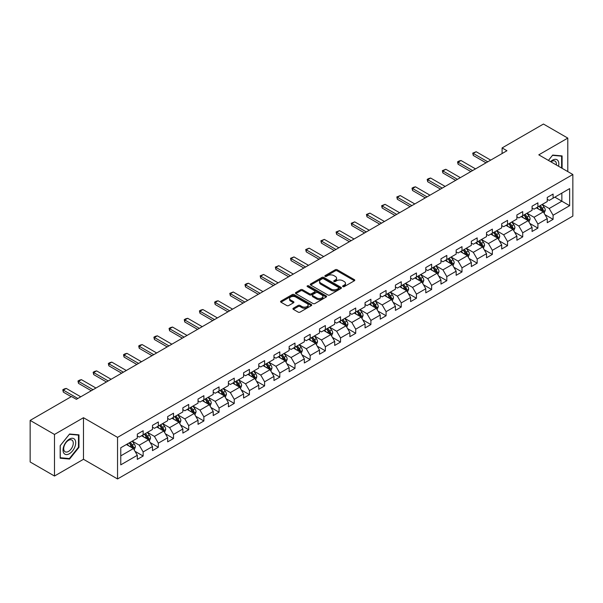 <?xml version="1.0" encoding="UTF-8"?>
<svg xmlns="http://www.w3.org/2000/svg" width="603" height="603" viewBox="0 0 603 603"><rect width="100%" height="100%" fill="white"/><g stroke="black" fill="none" stroke-linecap="round" stroke-linejoin="round"><path stroke-width="0.9" d="M342.888 286.629A0.942 0.543 0 0 0 344.23 286.629L354.383 280.764A1.349 0.776 0 0 0 354.775 280.214A1.349 0.776 0 0 0 354.383 279.664L337.183 269.737A1.349 0.776 0 0 0 335.276 269.737L325.123 275.594A0.942 0.543 0 0 0 324.844 275.978A0.942 0.543 0 0 0 325.123 276.37A0.942 0.543 0 0 0 326.457 276.37L327.776 275.609A4.327 2.495 0 0 1 333.889 275.609L335.321 276.438A4.327 2.495 0 0 1 336.587 278.202A4.327 2.495 0 0 1 335.321 279.965L334.009 280.727A0.942 0.543 0 0 0 333.73 281.111A0.942 0.543 0 0 0 334.009 281.495A0.942 0.543 0 0 0 335.343 281.495L336.655 280.734A4.327 2.495 0 0 1 342.775 280.734L344.207 281.563A4.327 2.495 0 0 1 345.474 283.327A4.327 2.495 0 0 1 344.207 285.098L342.888 285.852A0.942 0.543 0 0 0 342.617 286.237A0.942 0.543 0 0 0 342.888 286.629L342.888 285.852M293.337 308.231A1.349 0.776 0 0 0 292.937 308.781A1.349 0.776 0 0 0 293.337 309.339L298.161 312.12A1.349 0.776 0 0 0 300.068 312.12L311.344 305.615A1.349 0.776 0 0 0 311.736 305.058A1.349 0.776 0 0 0 311.344 304.507L294.143 294.581A1.349 0.776 0 0 0 292.236 294.581L280.96 301.093A1.349 0.776 0 0 0 280.568 301.643A1.349 0.776 0 0 0 280.96 302.193L286.787 305.555A1.349 0.776 0 0 0 288.701 305.555L293.525 302.774A1.349 0.776 0 0 0 293.917 302.224A1.349 0.776 0 0 0 293.525 301.666L290.638 300A3.61 2.088 0 0 1 289.576 298.523A3.61 2.088 0 0 1 291.807 296.601A3.61 2.088 0 0 1 295.749 297.053L307.07 303.588A3.61 2.088 0 0 1 308.125 305.058A3.61 2.088 0 0 1 305.894 306.987A3.61 2.088 0 0 1 301.952 306.535L300.068 305.45A1.349 0.776 0 0 0 298.161 305.45L293.337 308.231L293.337 309.339M83.485 417.706L54.481 434.446L30.15 420.404L30.15 461.981L54.481 476.031L83.485 459.29L117.547 478.955L117.547 437.371L83.485 417.706L83.485 459.29M567.792 171.584L567.792 138.095L538.788 154.843L572.85 174.508L117.547 437.371M567.792 138.095L543.454 124.045L502.095 147.931L502.095 153.546M30.15 420.404L71.516 396.518L76.377 399.329L506.957 150.735L502.095 147.931M327.866 294.965A1.349 0.776 0 0 0 329.781 294.965L341.049 288.46A1.349 0.776 0 0 0 341.449 287.91A1.349 0.776 0 0 0 341.049 287.36L323.856 277.425A1.349 0.776 0 0 0 321.949 277.425L310.673 283.938A1.349 0.776 0 0 0 310.274 284.488A1.349 0.776 0 0 0 310.673 285.038L327.866 294.965M307.756 286.832A0.942 0.543 0 0 1 308.713 286.96L326.178 297.045L314.924 303.543A1.349 0.776 0 0 1 313.01 303.543L295.817 293.616L295.817 292.515A1.349 0.776 0 0 0 295.425 293.066A1.349 0.776 0 0 0 295.817 293.616M295.817 292.515L300.641 289.726A1.349 0.776 0 0 1 302.555 289.726L309.527 293.751A1.349 0.776 0 0 0 311.434 293.751L314.638 291.905A1.349 0.776 0 0 0 315.03 291.355A1.349 0.776 0 0 0 314.638 290.804L307.379 286.613A0.942 0.543 0 0 1 307.1 286.229A0.942 0.543 0 0 1 307.681 285.724A0.942 0.543 0 0 1 308.713 285.837L326.2 295.93A1.349 0.776 0 0 1 326.592 296.488A1.349 0.776 0 0 1 326.2 297.038L326.2 295.93M117.547 478.955L572.85 216.093L572.85 174.508M135.019 451.338L143.145 456.026L143.145 451.926L152.491 446.529L152.491 450.629L158.333 447.26L158.333 443.16L167.672 437.763L167.672 441.863L173.513 438.494L173.513 434.394L182.86 428.997L182.86 433.105L188.694 429.728L188.694 425.628L198.04 420.231L198.04 424.339L203.882 420.962L203.882 416.861L213.221 411.465L213.221 415.573L219.062 412.196L219.062 408.095L228.409 402.698L228.409 406.806L234.243 403.43L234.243 399.329L243.589 393.932L243.589 398.04L249.431 394.664L249.431 390.563L258.77 385.166L258.77 389.274L264.611 385.897L264.611 381.797L273.958 376.4L273.958 380.508L279.8 377.131L279.8 373.031L289.139 367.634L289.139 371.742L294.98 368.365L294.98 364.265L304.319 358.875L304.319 362.976L310.161 359.599L310.161 355.499L319.507 350.109L319.507 354.21L325.349 350.833L325.349 346.733L334.688 341.343L334.688 345.444L340.529 342.074L340.529 337.966L349.876 332.577L349.876 336.678L355.71 333.308L355.71 329.2L365.056 323.811L365.056 327.911L370.898 324.542L370.898 320.434L380.237 315.045L380.237 319.145L386.078 315.776L386.078 311.668L395.425 306.279L395.425 310.379L401.259 307.01L401.259 302.902L410.605 297.513L410.605 301.613L416.447 298.244L416.447 294.136L425.786 288.747L425.786 292.847L431.627 289.478L431.627 285.37L440.974 279.98L440.974 284.081L446.808 280.712L446.808 276.604L456.154 271.214L456.154 275.315L461.996 271.945L461.996 267.838L471.335 262.448L471.335 266.549L477.177 263.179L477.177 259.079L486.523 253.682L486.523 257.783L492.357 254.413L492.357 250.313L501.704 244.916L501.704 249.016L507.545 245.647L507.545 241.547L516.884 236.15L516.884 240.25L522.726 236.881L522.726 232.781L532.072 227.384L532.072 231.484L537.906 228.115L537.906 224.014L547.253 218.618L547.253 222.718L553.094 219.349L553.094 215.248L569.639 205.691L569.639 188.611L561.853 193.103L561.853 201.198L569.639 205.691M143.145 456.026L137.311 459.396L137.311 455.295L120.766 464.853L120.766 447.765L137.311 438.215L137.311 434.115L143.145 430.738L143.145 434.846L152.491 429.449L152.491 425.349L158.333 421.972L158.333 426.08L167.672 420.683L167.672 416.583L173.513 413.206L173.513 417.314L182.86 411.917L182.86 407.816L188.694 404.44L188.694 408.548L198.04 403.151L198.04 399.05L203.882 395.674L203.882 399.781L213.221 394.385L213.221 390.284L219.062 386.915L219.062 391.015L228.409 385.619L228.409 381.518L234.243 378.149L234.243 382.249L243.589 376.852L243.589 372.752L249.431 369.383L249.431 373.483L258.77 368.086L258.77 363.986L264.611 360.617L264.611 364.717L273.958 359.32L273.958 355.22L279.8 351.851L279.8 355.951L289.139 350.554L289.139 346.454L294.98 343.084L294.98 347.185L304.319 341.788L304.319 337.688L310.161 334.318L310.161 338.419L319.507 333.022L319.507 328.921L325.349 325.552L325.349 329.653L334.688 324.256L334.688 320.155L340.529 316.786L340.529 320.886L349.876 315.49L349.876 311.389L355.71 308.02L355.71 312.12L365.056 306.723L365.056 302.623L370.898 299.254L370.898 303.354L380.237 297.957L380.237 293.857L386.078 290.488L386.078 294.588L395.425 289.191L395.425 285.091L401.259 281.722L401.259 285.822L410.605 280.425L410.605 276.325L416.447 272.955L416.447 277.056L425.786 271.659L425.786 267.559L431.627 264.189L431.627 268.29L440.974 262.893L440.974 258.793L446.808 255.423L446.808 259.524L456.154 254.127L456.154 250.026L461.996 246.657L461.996 250.758L471.335 245.361L471.335 241.26L477.177 237.891L477.177 241.991L486.523 236.602L486.523 232.494L492.357 229.125L492.357 233.225L501.704 227.836L501.704 223.728L507.545 220.359L507.545 224.459L516.884 219.07L516.884 214.962L522.726 211.593L522.726 215.693L532.072 210.304L532.072 206.196L537.906 202.827L537.906 206.927L547.253 201.538L547.253 197.43L553.094 194.06L553.094 198.161L569.639 188.611M141.592 435.743L148.594 439.791L139.255 445.18L132.245 441.14M137.311 435.969L139.255 437.092L143.145 434.846M139.255 445.18L143.145 451.926M148.594 439.791L152.491 446.529M156.772 426.977L163.782 431.024L154.436 436.414L147.434 432.374M152.491 427.203L154.436 428.326L158.333 426.08M154.436 436.414L158.333 443.16M163.782 431.024L167.672 437.763M171.953 418.211L178.963 422.258L169.624 427.648L162.614 423.608M167.672 418.437L169.624 419.56L173.513 417.314M169.624 427.648L173.513 434.394M178.963 422.258L182.86 428.997M187.141 409.445L194.151 413.492L184.804 418.881L177.795 414.841M182.86 409.671L184.804 410.794L188.694 408.548M184.804 418.881L188.694 425.628M194.151 413.492L198.04 420.231M202.322 400.678L209.331 404.726L199.985 410.115L192.983 406.075M198.04 400.905L199.985 402.028L203.882 399.781M199.985 410.115L203.882 416.861M209.331 404.726L213.221 411.465M217.51 391.912L224.512 395.96L215.173 401.349L208.163 397.309M213.221 392.138L215.173 393.262L219.062 391.015M215.173 401.349L219.062 408.095M224.512 395.96L228.409 402.698M232.69 383.146L239.7 387.194L230.354 392.583L223.344 388.543M228.409 383.372L230.354 384.495L234.243 382.249M230.354 392.583L234.243 399.329M239.7 387.194L243.589 393.932M247.871 374.38L254.881 378.428L245.534 383.825L238.532 379.777M243.589 374.606L245.534 375.729L249.431 373.483M245.534 383.825L249.431 390.563M254.881 378.428L258.77 385.166M263.059 365.614L270.061 369.662L260.722 375.058L253.712 371.011M258.77 365.84L260.722 366.963L264.611 364.717M260.722 375.058L264.611 381.797M270.061 369.662L273.958 376.4M278.239 356.848L285.249 360.896L275.903 366.292L268.893 362.245M273.958 357.074L275.903 358.197L279.8 355.951M275.903 366.292L279.8 373.031M285.249 360.896L289.139 367.634M293.42 348.082L300.43 352.129L291.083 357.526L284.081 353.479M289.139 348.308L291.083 349.431L294.98 347.185M291.083 357.526L294.98 364.265M300.43 352.129L304.319 358.875M308.608 339.316L315.61 343.363L306.271 348.76L299.261 344.712M304.319 339.542L306.271 340.665L310.161 338.419M306.271 348.76L310.161 355.499M315.61 343.363L319.507 350.109M323.788 330.55L330.798 334.597L321.452 339.994L314.442 335.946M319.507 330.776L321.452 331.899L325.349 329.653M321.452 339.994L325.349 346.733M330.798 334.597L334.688 341.343M338.969 321.783L345.979 325.831L336.632 331.228L329.63 327.18M334.688 322.01L336.632 323.133L340.529 320.886M336.632 331.228L340.529 337.966M345.979 325.831L349.876 332.577M354.157 313.017L361.159 317.065L351.82 322.462L344.81 318.414M349.876 313.243L351.82 314.367L355.71 312.12M351.82 322.462L355.71 329.2M361.159 317.065L365.056 323.811M369.338 304.251L376.347 308.299L367.001 313.696L359.991 309.648M365.056 304.477L367.001 305.6L370.898 303.354M367.001 313.696L370.898 320.434M376.347 308.299L380.237 315.045M384.518 295.485L391.528 299.533L382.181 304.93L375.179 300.882M380.237 295.711L382.181 296.834L386.078 294.588M382.181 304.93L386.078 311.668M391.528 299.533L395.425 306.279M399.706 286.719L406.708 290.767L397.369 296.163L390.36 292.116M395.425 286.945L397.369 288.068L401.259 285.822M397.369 296.163L401.259 302.902M406.708 290.767L410.605 297.513M414.887 277.953L421.896 282L412.55 287.397L405.54 283.35M410.605 278.179L412.55 279.302L416.447 277.056M412.55 287.397L416.447 294.136M421.896 282L425.786 288.747M430.067 269.187L437.077 273.234L427.731 278.631L420.728 274.584M425.786 269.413L427.731 270.536L431.627 268.29M427.731 278.631L431.627 285.37M437.077 273.234L440.974 279.98M445.255 260.421L452.258 264.468L442.919 269.865L435.909 265.817M440.974 260.647L442.919 261.77L446.808 259.524M442.919 269.865L446.808 276.604M452.258 264.468L456.154 271.214M460.436 251.655L467.446 255.702L458.099 261.099L451.089 257.051M456.154 251.881L458.099 253.004L461.996 250.758M458.099 261.099L461.996 267.838M467.446 255.702L471.335 262.448M475.616 242.888L482.626 246.936L473.287 252.333L466.277 248.285M471.335 243.115L473.287 244.238L477.177 241.991M473.287 252.333L477.177 259.079M482.626 246.936L486.523 253.682M490.804 234.13L497.807 238.17L488.468 243.567L481.458 239.519M486.523 234.348L488.468 235.471L492.357 233.225M488.468 243.567L492.357 250.313M497.807 238.17L501.704 244.916M505.985 225.364L512.995 229.404L503.648 234.801L496.646 230.753M501.704 225.582L503.648 226.705L507.545 224.459M503.648 234.801L507.545 241.547M512.995 229.404L516.884 236.15M521.165 216.598L528.175 220.638L518.836 226.035L511.826 221.987M516.884 216.816L518.836 217.939L522.726 215.693M518.836 226.035L522.726 232.781M528.175 220.638L532.072 227.384M536.353 207.831L543.363 211.872L534.017 217.268L527.007 213.221M532.072 208.05L534.017 209.181L537.906 206.927M534.017 217.268L537.906 224.014M543.363 211.872L547.253 218.618M554.843 197.151L561.853 201.198L549.197 208.502L542.195 204.455M547.253 199.284L549.197 200.415L553.094 198.161M549.197 208.502L553.094 215.248M54.481 434.446L54.481 476.031M120.766 455.86L133.414 448.557L126.404 444.509M133.414 448.557L137.311 455.295M544.969 214.653L553.094 219.349M529.781 223.419L537.906 228.115M514.6 232.185L522.726 236.881M499.42 240.951L507.545 245.647M484.232 249.717L492.357 254.413M469.051 258.483L477.177 263.179M453.871 267.25L461.996 271.945M438.683 276.016L446.808 280.712M423.502 284.782L431.627 289.478M408.314 293.548L416.447 298.244M393.133 302.314L401.259 307.01M377.953 311.08L386.078 315.776M362.765 319.846L370.898 324.542M347.584 328.612L355.71 333.308M332.404 337.379L340.529 342.074M317.216 346.145L325.349 350.833M302.035 354.911L310.161 359.599M286.855 363.677L294.98 368.365M271.667 372.443L279.8 377.131M256.486 381.209L264.611 385.897M241.306 389.975L249.431 394.664M226.117 398.741L234.243 403.43M210.937 407.507L219.062 412.196M195.756 416.274L203.882 420.962M180.568 425.04L188.694 429.728M165.388 433.806L173.513 438.494M150.207 442.572L158.333 447.26M562.094 168.297L562.094 155.913L552.702 155.069L548.421 160.398L552.506 155.348L561.612 156.162L561.612 168.018M60.179 458.212L69.571 459.056L78.963 447.373L78.963 434.846L69.571 434.009L60.179 445.692L60.179 458.212M78.473 447.087L78.963 447.373M68.576 458.484L69.571 459.056M343.273 286.757L344.207 286.221A4.327 2.495 0 0 0 345.474 284.45L345.474 283.327M336.587 278.202L336.587 279.325A4.327 2.495 0 0 1 335.321 281.088L334.386 281.631M354.383 279.664L354.383 280.764L337.183 270.86A1.349 0.776 0 0 0 335.276 270.86L325.499 276.498M341.049 287.36L341.049 288.46L323.856 278.548A1.349 0.776 0 0 0 321.949 278.548L310.688 285.053M338.667 288.294A0.942 0.543 0 0 0 338.939 287.91A0.942 0.543 0 0 0 338.667 287.518L323.57 278.805A0.942 0.543 0 0 0 322.236 278.805L320.849 279.604A4.327 2.495 0 0 0 319.582 281.375A4.327 2.495 0 0 0 320.849 283.139L331.168 289.093A4.327 2.495 0 0 0 337.281 289.093L338.667 288.294L338.667 289.417A0.942 0.543 0 0 0 338.939 289.033L338.939 287.91M319.582 281.375L319.582 282.498A4.327 2.495 0 0 0 320.849 284.262L320.849 283.139M338.667 289.417L337.281 290.216A4.327 2.495 0 0 1 331.168 290.216L320.849 284.262M295.832 293.623L300.641 290.85L300.641 289.726M315.03 291.355L315.03 292.478A1.349 0.776 0 0 1 314.638 293.028L311.434 294.875A1.349 0.776 0 0 1 309.527 294.875L302.555 290.85A1.349 0.776 0 0 0 300.641 290.85M316.763 297.935A3.61 2.088 0 0 0 320.698 298.387A3.61 2.088 0 0 0 322.929 296.457A3.61 2.088 0 0 0 321.874 294.98L317.887 292.681A1.349 0.776 0 0 0 315.972 292.681L312.776 294.528A1.349 0.776 0 0 0 312.377 295.078A1.349 0.776 0 0 0 312.776 295.628L316.763 297.935L316.763 299.058A3.61 2.088 0 0 0 320.698 299.51A3.61 2.088 0 0 0 322.929 297.581L322.929 296.457M312.377 295.078L312.377 296.201A1.349 0.776 0 0 0 312.776 296.751L312.776 295.628M316.763 299.058L312.776 296.751M308.125 305.058L308.125 306.188A3.61 2.088 0 0 1 305.894 308.11A3.61 2.088 0 0 1 301.952 307.658L300.068 306.573A1.349 0.776 0 0 0 298.161 306.573L293.352 309.347M289.576 298.523L289.576 299.646A3.61 2.088 0 0 0 290.638 301.123L290.638 300M293.525 301.666L293.525 302.774L290.638 301.123M311.344 304.507L311.344 305.615L294.143 295.704A1.349 0.776 0 0 0 292.236 295.704L280.983 302.201M544.132 213.206L545.285 210.289A3.648 2.103 -120 0 0 544.125 207.183L542.112 204.5M538.615 209.135L537.25 207.311M542.798 211.547L543.318 210.447A3.648 2.103 -120 0 0 542.27 208.254L540.265 205.57M539.353 206.098L541.577 209.075A1.862 1.07 60 0 1 541.916 209.633L543.318 210.447M539.097 206.241L541.102 208.924A3.648 2.103 60 0 1 542.15 211.118M487.782 161.808L473.265 153.426L473.265 155.446L472.729 153.117L476.182 151.737L490.706 160.119M486.033 162.818L473.265 155.446M476.182 151.737L473.265 153.426L472.729 153.117M561.009 155.815L561.612 156.162M558.529 166.24A8.947 5.163 120 0 0 556.984 159.735A8.947 5.163 120 0 0 550.577 161.642M556.365 164.988A6.776 3.912 120 0 0 555.009 161.107A6.776 3.912 120 0 0 550.961 161.868M69.375 453.72A8.947 5.163 120 0 0 75.699 442.768A8.947 5.163 120 0 0 69.375 439.112A8.947 5.163 120 0 0 63.044 450.072A8.947 5.163 120 0 0 69.375 453.72M68.486 451.436A6.776 3.912 120 0 0 72.91 445.466A6.776 3.912 120 0 0 71.87 440.039A6.776 3.912 120 0 0 68.486 440.378A6.776 3.912 120 0 0 64.061 446.348A6.776 3.912 120 0 0 65.101 451.775A6.776 3.912 120 0 0 68.486 451.436M60.27 445.602L69.375 434.288L78.473 435.095L78.473 447.23L69.375 458.551L60.27 457.737L60.255 445.594M77.87 434.748L78.473 435.095M528.944 221.972L530.105 219.055A3.648 2.103 -120 0 0 528.937 215.949L526.932 213.266M523.427 217.902L522.062 216.078M527.61 220.314L528.138 219.213A3.648 2.103 -120 0 0 527.09 217.02L525.085 214.336M524.165 214.864L526.396 217.841A1.862 1.07 60 0 1 526.736 218.399L528.138 219.213M523.917 215.007L525.922 217.691A3.648 2.103 60 0 1 526.969 219.884M513.764 230.738L514.917 227.821A3.648 2.103 -120 0 0 513.756 224.715L511.743 222.032M508.246 226.668L506.882 224.844M512.429 229.08L512.949 227.979A3.648 2.103 -120 0 0 511.909 225.786L509.897 223.102M508.985 223.63L511.216 226.607A1.862 1.07 60 0 1 511.548 227.165L512.949 227.979M508.728 223.773L510.741 226.457A3.648 2.103 60 0 1 511.781 228.65M472.601 170.574L458.084 162.192L458.084 164.212L457.549 161.883L459.004 161.039L461.001 160.504L475.526 168.885M470.853 171.584L458.084 164.212M461.001 160.504L458.084 162.192L457.549 161.883M457.421 179.34L442.896 170.958L442.896 172.978L442.361 170.649L445.821 169.27L460.338 177.651M455.664 180.35L442.896 172.978M445.821 169.27L442.896 170.958L442.361 170.649M498.575 239.504L499.736 236.587A3.648 2.103 -120 0 0 498.575 233.482L496.563 230.798M493.066 235.434L491.701 233.61M497.249 237.846L497.769 236.745A3.648 2.103 -120 0 0 496.721 234.552L494.716 231.869M493.804 232.396L496.028 235.374A1.862 1.07 60 0 1 496.367 235.931L497.769 236.745M493.548 232.539L495.553 235.223A3.648 2.103 60 0 1 496.601 237.416M483.395 248.27L484.556 245.353A3.648 2.103 -120 0 0 483.387 242.248L481.382 239.564M477.877 244.2L476.513 242.376M482.061 246.612L482.581 245.511A3.648 2.103 -120 0 0 481.541 243.318L479.528 240.635M478.616 241.162L480.847 244.132A1.862 1.07 60 0 1 481.186 244.697L482.581 245.511M478.367 241.306L480.372 243.989A3.648 2.103 60 0 1 481.42 246.182M468.214 257.036L469.368 254.119A3.648 2.103 -120 0 0 468.207 251.014L466.194 248.33M462.697 252.966L461.333 251.142M466.88 255.378L467.4 254.278A3.648 2.103 -120 0 0 466.36 252.084L464.348 249.401M463.436 249.928L465.667 252.898A1.862 1.07 60 0 1 465.998 253.464L467.4 254.278M463.179 250.072L465.192 252.755A3.648 2.103 60 0 1 466.232 254.948M442.233 188.106L427.715 179.724L427.715 181.744L427.18 179.415L428.643 178.571L430.632 178.036L445.157 186.417M440.484 189.116L427.715 181.744M430.632 178.036L427.715 179.724L427.18 179.415M427.052 196.872L412.535 188.49L412.535 190.51L412 188.181L413.454 187.337L415.452 186.802L429.969 195.184M425.303 197.882L412.535 190.51M415.452 186.802L412.535 188.49L412 188.181M411.872 205.638L397.347 197.256L397.347 199.276L396.812 196.947L400.271 195.568L414.789 203.95M410.115 206.648L397.347 199.276M400.271 195.568L397.347 197.256L396.812 196.947M453.026 265.802L454.187 262.885A3.648 2.103 -120 0 0 453.026 259.78L451.014 257.097M447.516 261.732L446.145 259.908M451.7 264.144L452.22 263.044A3.648 2.103 -120 0 0 451.172 260.85L449.167 258.167M448.255 258.695L450.479 261.664A1.862 1.07 60 0 1 450.818 262.23L452.22 263.044M447.999 258.838L450.004 261.521A3.648 2.103 60 0 1 451.052 263.715M396.684 214.404L382.166 206.022L382.166 208.043L381.631 205.713L385.083 204.334L399.608 212.716M394.935 215.414L382.166 208.043M385.083 204.334L382.166 206.022L381.631 205.713M437.846 274.569L439.007 271.651A3.648 2.103 -120 0 0 437.838 268.546L435.833 265.863M432.328 270.491L430.964 268.674M436.512 272.91L437.032 271.81A3.648 2.103 -120 0 0 435.992 269.609L433.979 266.933M433.067 267.461L435.298 270.43A1.862 1.07 60 0 1 435.637 270.996L437.032 271.81M432.811 267.604L434.823 270.287A3.648 2.103 60 0 1 435.871 272.481M381.503 223.17L366.986 214.781L366.986 216.809L366.443 214.472L369.903 213.1L384.42 221.482M379.754 224.18L366.986 216.809M369.903 213.1L366.986 214.781L366.443 214.472M422.665 283.335L423.819 280.418A3.648 2.103 -120 0 0 422.658 277.312L420.645 274.629M417.148 279.257L415.784 277.44M421.331 281.676L421.851 280.576A3.648 2.103 -120 0 0 420.811 278.375L418.799 275.699M417.887 276.227L420.118 279.197A1.862 1.07 60 0 1 420.449 279.762L421.851 280.576M417.63 276.37L419.643 279.053A3.648 2.103 60 0 1 420.683 281.247M366.322 231.936L351.798 223.547L351.798 225.575L351.263 223.238L354.722 221.866L369.24 230.248M364.566 232.946L351.798 225.575M354.722 221.866L351.798 223.547L351.263 223.238M407.477 292.101L408.638 289.184A3.648 2.103 -120 0 0 407.477 286.078L405.465 283.395M401.96 288.023L400.596 286.206M406.143 290.442L406.671 289.334A3.648 2.103 -120 0 0 405.623 287.141L403.618 284.465M402.706 284.993L404.93 287.963A1.862 1.07 60 0 1 405.269 288.528L406.671 289.334M402.45 285.136L404.455 287.819A3.648 2.103 60 0 1 405.502 290.013M351.134 240.703L336.617 232.313L336.617 234.341L336.082 232.004L339.534 230.632L354.059 239.014M349.386 241.713L336.617 234.341M339.534 230.632L336.617 232.313L336.082 232.004M392.297 300.867L393.458 297.95A3.648 2.103 -120 0 0 392.289 294.844L390.284 292.161M386.779 296.789L385.415 294.973M390.963 299.209L391.483 298.101A3.648 2.103 -120 0 0 390.442 295.907L388.43 293.231M387.518 293.759L389.749 296.729A1.862 1.07 60 0 1 390.088 297.294L391.483 298.101M387.262 293.902L389.274 296.586A3.648 2.103 60 0 1 390.314 298.779M335.954 249.469L321.429 241.079L321.429 243.107L320.894 240.77L324.354 239.399L338.871 247.78M334.205 250.479L321.429 243.107M324.354 239.399L321.429 241.079L320.894 240.77M377.116 309.633L378.269 306.716A3.648 2.103 -120 0 0 377.109 303.611L375.096 300.927M371.599 305.555L370.234 303.739M375.782 307.975L376.302 306.867A3.648 2.103 -120 0 0 375.262 304.673L373.249 301.997M372.337 302.525L374.561 305.495A1.862 1.07 60 0 1 374.9 306.06L376.302 306.867M372.081 302.668L374.094 305.352A3.648 2.103 60 0 1 375.134 307.545M320.773 258.235L306.249 249.846L306.249 251.873L305.713 249.536L309.173 248.165L323.69 256.546M319.017 259.245L306.249 251.873M309.173 248.165L306.249 249.846L305.713 249.536M361.928 318.399L363.089 315.482A3.648 2.103 -120 0 0 361.928 312.377L359.916 309.693M356.411 314.321L355.046 312.505M360.594 316.741L361.122 315.633A3.648 2.103 -120 0 0 360.074 313.439L358.069 310.764M357.149 311.291L359.38 314.261A1.862 1.07 60 0 1 359.72 314.826L361.122 315.633M356.901 311.434L358.906 314.118A3.648 2.103 60 0 1 359.953 316.311M305.585 267.001L291.068 258.612L291.068 260.639L290.533 258.303L293.985 256.931L308.51 265.312M303.837 268.011L291.068 260.639M293.985 256.931L291.068 258.612L290.533 258.303M346.748 327.165L347.908 324.248A3.648 2.103 -120 0 0 346.74 321.143L344.735 318.459M341.23 323.087L339.866 321.271M345.413 325.507L345.934 324.399A3.648 2.103 -120 0 0 344.893 322.206L342.881 319.53M341.969 320.057L344.2 323.027A1.862 1.07 60 0 1 344.539 323.592L345.934 324.399M341.713 320.201L343.725 322.884A3.648 2.103 60 0 1 344.765 325.077M290.405 275.767L275.88 267.378L275.88 269.405L275.345 267.069L278.805 265.697L293.322 274.079M288.656 276.777L275.88 269.405M278.805 265.697L275.88 267.378L275.345 267.069M331.567 335.931L332.72 333.014A3.648 2.103 -120 0 0 331.56 329.909L329.547 327.225M326.05 331.854L324.685 330.037M330.233 334.273L330.753 333.165A3.648 2.103 -120 0 0 329.713 330.972L327.7 328.296M326.788 328.823L329.012 331.793A1.862 1.07 60 0 1 329.351 332.359L330.753 333.165M326.532 328.967L328.545 331.65A3.648 2.103 60 0 1 329.585 333.843M275.224 284.533L260.7 276.144L260.7 278.171L260.164 275.835L263.617 274.463L278.141 282.845M273.468 285.543L260.7 278.171M263.617 274.463L260.7 276.144L260.164 275.835M316.379 344.697L317.54 341.78A3.648 2.103 -120 0 0 316.371 338.675L314.367 335.992M310.862 340.62L309.497 338.803M315.045 343.039L315.573 341.931A3.648 2.103 -120 0 0 314.525 339.738L312.52 337.062M311.6 337.582L313.831 340.559A1.862 1.07 60 0 1 314.171 341.125L315.573 341.931M311.352 337.733L313.356 340.416A3.648 2.103 60 0 1 314.404 342.61M260.036 293.299L245.519 284.91L245.519 286.938L244.984 284.601L246.439 283.757L248.436 283.229L262.961 291.611M258.288 294.309L245.519 286.938M248.436 283.229L245.519 284.91L244.984 284.601M301.199 353.464L302.359 350.547A3.648 2.103 -120 0 0 301.191 347.441L299.186 344.758M295.681 349.386L294.317 347.569M299.864 351.805L300.384 350.697A3.648 2.103 -120 0 0 299.344 348.504L297.332 345.821M296.42 346.348L298.651 349.325A1.862 1.07 60 0 1 298.99 349.891L300.384 350.697M296.163 346.499L298.176 349.182A3.648 2.103 60 0 1 299.216 351.376M244.856 302.065L230.331 293.676L230.331 295.704L229.796 293.367L233.255 291.995L247.773 300.377M243.099 303.075L230.331 295.704M233.255 291.995L230.331 293.676L229.796 293.367M286.018 362.23L287.171 359.313A3.648 2.103 -120 0 0 286.01 356.207L283.998 353.524M280.501 358.152L279.136 356.335M284.684 360.571L285.204 359.463A3.648 2.103 -120 0 0 284.156 357.27L282.151 354.587M281.239 355.114L283.463 358.092A1.862 1.07 60 0 1 283.802 358.657L285.204 359.463M280.983 355.265L282.995 357.948A3.648 2.103 60 0 1 284.036 360.142M229.675 310.824L215.15 302.442L215.15 304.47L214.615 302.133L216.078 301.289L218.067 300.761L232.592 309.143M227.919 311.841L215.15 304.47M218.067 300.761L215.15 302.442L214.615 302.133M270.83 370.996L271.991 368.079A3.648 2.103 -120 0 0 270.822 364.973L268.817 362.29M265.312 366.918L263.948 365.101M269.496 369.338L270.023 368.229A3.648 2.103 -120 0 0 268.976 366.036L266.971 363.353M266.051 363.88L268.282 366.858A1.862 1.07 60 0 1 268.621 367.423L270.023 368.229M265.802 364.031L267.807 366.714A3.648 2.103 60 0 1 268.855 368.908M214.487 319.59L199.97 311.208L199.97 313.236L199.435 310.899L200.889 310.055L202.887 309.527L217.412 317.909M212.738 320.608L199.97 313.236M202.887 309.527L199.97 311.208L199.435 310.899M255.649 379.762L256.81 376.845A3.648 2.103 -120 0 0 255.642 373.739L253.637 371.056M250.132 375.684L248.768 373.86M254.315 378.104L254.835 376.996A3.648 2.103 -120 0 0 253.795 374.802L251.783 372.119M250.871 372.646L253.102 375.624A1.862 1.07 60 0 1 253.433 376.189L254.835 376.996M250.614 372.797L252.627 375.481A3.648 2.103 60 0 1 253.667 377.674M199.307 328.356L184.782 319.974L184.782 322.002L184.247 319.665L185.709 318.821L187.706 318.294L202.224 326.675M197.55 329.374L184.782 322.002M187.706 318.294L184.782 319.974L184.247 319.665M240.469 388.528L241.622 385.611A3.648 2.103 -120 0 0 240.461 382.498L238.449 379.822M234.951 384.45L233.587 382.626M239.135 386.87L239.655 385.762A3.648 2.103 -120 0 0 238.607 383.568L236.602 380.885M235.69 381.413L237.914 384.39A1.862 1.07 60 0 1 238.253 384.955L239.655 385.762M235.434 381.563L237.439 384.247A3.648 2.103 60 0 1 238.487 386.44M184.126 337.122L169.601 328.741L169.601 330.768L169.066 328.431L170.528 327.587L172.518 327.052L187.043 335.441M182.37 338.14L169.601 330.768M172.518 327.052L169.601 328.741L169.066 328.431M225.281 397.287L226.442 394.377A3.648 2.103 -120 0 0 225.273 391.264L223.268 388.588M219.763 393.216L218.399 391.392M223.947 395.636L224.474 394.528A3.648 2.103 -120 0 0 223.427 392.334L221.422 389.651M220.502 390.179L222.733 393.156A1.862 1.07 60 0 1 223.072 393.721L224.474 394.528M220.253 390.329L222.258 393.013A3.648 2.103 60 0 1 223.306 395.206M168.938 345.888L154.421 337.507L154.421 339.527L153.886 337.198L155.34 336.353L157.338 335.818L171.863 344.207M167.189 346.906L154.421 339.527M157.338 335.818L154.421 337.507L153.886 337.198M210.1 406.053L211.254 403.136A3.648 2.103 -120 0 0 210.093 400.03L208.088 397.354M204.583 401.982L203.219 400.158M208.766 404.402L209.286 403.294A3.648 2.103 -120 0 0 208.246 401.101L206.234 398.417M205.321 398.945L207.553 401.922A1.862 1.07 60 0 1 207.884 402.487L209.286 403.294M205.065 399.096L207.078 401.779A3.648 2.103 60 0 1 208.118 403.972M153.757 354.654L139.233 346.273L139.233 348.293L138.698 345.964L140.16 345.12L142.157 344.584L156.674 352.974M152.001 355.672L139.233 348.293M142.157 344.584L139.233 346.273L138.698 345.964M194.92 414.819L196.073 411.902A3.648 2.103 -120 0 0 194.912 408.796L192.9 406.12M189.402 410.749L188.038 408.924M193.586 413.161L194.106 412.06A3.648 2.103 -120 0 0 193.058 409.867L191.053 407.183M190.141 407.711L192.365 410.688A1.862 1.07 60 0 1 192.704 411.254L194.106 412.06M189.885 407.862L191.89 410.545A3.648 2.103 60 0 1 192.937 412.738M138.569 363.421L124.052 355.039L124.052 357.059L123.517 354.73L124.979 353.886L126.969 353.35L141.494 361.74M136.821 364.438L124.052 357.059M126.969 353.35L124.052 355.039L123.517 354.73M179.732 423.585L180.892 420.668A3.648 2.103 -120 0 0 179.724 417.562L177.719 414.887M174.214 419.515L172.85 417.691M178.398 421.927L178.925 420.826A3.648 2.103 -120 0 0 177.877 418.633L175.872 415.949M174.953 416.477L177.184 419.454A1.862 1.07 60 0 1 177.523 420.02L178.925 420.826M174.704 416.628L176.709 419.304A3.648 2.103 60 0 1 177.757 421.505M123.389 372.187L108.872 363.805L108.872 365.825L108.336 363.496L109.791 362.652L111.789 362.117L126.313 370.506M121.64 373.197L108.872 365.825M111.789 362.117L108.872 363.805L108.336 363.496M164.551 432.351L165.704 429.434A3.648 2.103 -120 0 0 164.544 426.329L162.539 423.653M159.034 428.281L157.669 426.457M163.217 430.693L163.737 429.592A3.648 2.103 -120 0 0 162.697 427.399L160.684 424.716M159.772 425.243L162.003 428.22A1.862 1.07 60 0 1 162.335 428.786L163.737 429.592M159.516 425.394L161.529 428.07A3.648 2.103 60 0 1 162.569 430.271M108.208 380.953L93.684 372.571L93.684 374.591L93.148 372.262L94.611 371.418L96.608 370.883L111.125 379.272M106.452 381.963L93.684 374.591M96.608 370.883L93.684 372.571L93.148 372.262M149.371 441.117L150.524 438.2A3.648 2.103 -120 0 0 149.363 435.095L147.351 432.419M143.853 437.047L142.489 435.223M148.037 439.459L148.557 438.358A3.648 2.103 -120 0 0 147.509 436.165L145.504 433.482M144.592 434.009L146.815 436.987A1.862 1.07 60 0 1 147.155 437.552L148.557 438.358M144.336 434.16L146.341 436.836A3.648 2.103 60 0 1 147.388 439.029M93.02 389.719L78.503 381.337L78.503 383.357L77.968 381.028L79.43 380.184L81.42 379.649L95.945 388.038M91.272 390.729L78.503 383.357M81.42 379.649L78.503 381.337L77.968 381.028M134.183 449.883L135.343 446.966A3.648 2.103 -120 0 0 134.175 443.861L132.17 441.185M128.665 445.813L127.301 443.989M132.848 448.225L133.376 447.125A3.648 2.103 -120 0 0 132.328 444.931L130.316 442.248M129.404 442.775L131.635 445.753A1.862 1.07 60 0 1 131.974 446.318L133.376 447.125M129.155 442.926L131.16 445.602A3.648 2.103 60 0 1 132.208 447.795M77.84 398.485L63.323 390.103L63.323 392.123L62.787 389.794L64.242 388.95L66.24 388.415L80.757 396.804M71.222 396.691L63.323 392.123M66.24 388.415L63.323 390.103L62.787 389.794M344.207 286.221L344.207 285.098M334.009 281.495L334.009 280.727M335.321 281.088L335.321 279.965M325.123 276.37L325.123 275.594M335.276 270.86L335.276 269.737M337.183 270.86L337.183 269.737M310.673 285.038L310.673 283.938M321.949 278.548L321.949 277.425M323.856 278.548L323.856 277.425M331.168 290.216L331.168 289.093M337.281 290.216L337.281 289.093M302.555 290.85L302.555 289.726M309.527 294.875L309.527 293.751M311.434 294.875L311.434 293.751M314.638 293.028L314.638 291.905M308.713 286.96L308.713 285.837M298.161 306.573L298.161 305.45M300.068 306.573L300.068 305.45M301.952 307.658L301.952 306.535M280.96 302.193L280.96 301.093M292.236 295.704L292.236 294.581M294.143 295.704L294.143 294.581M543.001 211.668L545.263 210.357M542.27 208.254L544.125 207.183M539.677 209.746L541.102 208.924M527.813 220.434L530.082 219.123M527.09 217.02L528.937 215.949M524.497 218.512L525.922 217.691M512.633 229.2L514.894 227.889M511.909 225.786L513.756 224.715M509.309 227.278L510.741 226.457M497.452 237.966L499.714 236.655M496.721 234.552L498.575 233.482M494.128 236.044L495.553 235.223M482.264 246.733L484.533 245.421M481.541 243.318L483.387 242.248M478.948 244.81L480.372 243.989M467.084 255.499L469.345 254.187M466.36 252.084L468.207 251.014M463.76 253.577L465.192 252.755M451.903 264.265L454.165 262.953M451.172 260.85L453.026 259.78M448.579 262.343L450.004 261.521M436.715 273.031L438.984 271.719M435.992 269.609L437.838 268.546M433.399 271.109L434.823 270.287M421.535 281.797L423.796 280.485M420.811 278.375L422.658 277.312M418.211 279.875L419.643 279.053M406.354 290.563L408.615 289.252M405.623 287.141L407.477 286.078M403.03 288.641L404.455 287.819M391.166 299.329L393.427 298.018M390.442 295.907L392.289 294.844M387.85 297.407L389.274 296.586M375.986 308.088L378.247 306.784M375.262 304.673L377.109 303.611M372.662 306.173L374.094 305.352M360.805 316.854L363.066 315.55M360.074 313.439L361.928 312.377M357.481 314.939L358.906 314.118M345.617 325.62L347.878 324.316M344.893 322.206L346.74 321.143M342.3 323.705L343.725 322.884M330.436 334.386L332.698 333.082M329.713 330.972L331.56 329.909M327.112 332.472L328.545 331.65M315.256 343.152L317.517 341.848M314.525 339.738L316.371 338.675M311.932 341.238L313.356 340.416M300.068 351.918L302.329 350.614M299.344 348.504L301.191 347.441M296.751 350.004L298.176 349.182M284.887 360.684L287.149 359.38M284.156 357.27L286.01 356.207M281.563 358.77L282.995 357.948M269.699 369.451L271.968 368.147M268.976 366.036L270.822 364.973M266.383 367.536L267.807 366.714M254.519 378.217L256.78 376.913M253.795 374.802L255.642 373.739M251.202 376.302L252.627 375.481M239.338 386.983L241.599 385.679M238.607 383.568L240.461 382.498M236.014 385.068L237.439 384.247M224.15 395.749L226.419 394.445M223.427 392.334L225.273 391.264M220.834 393.834L222.258 393.013M208.97 404.515L211.231 403.211M208.246 401.101L210.093 400.03M205.653 402.6L207.078 401.779M193.789 413.281L196.05 411.977M193.058 409.867L194.912 408.796M190.465 411.367L191.89 410.545M178.601 422.047L180.87 420.743M177.877 418.633L179.724 417.562M175.285 420.133L176.709 419.304M163.421 430.813L165.682 429.509M162.697 427.399L164.544 426.329M160.097 428.899L161.529 428.07M148.24 439.579L150.501 438.275M147.509 436.165L149.363 435.095M144.916 437.665L146.341 436.836M133.052 448.346L135.321 447.042M132.328 444.931L134.175 443.861M129.735 446.431L131.16 445.602"/></g></svg>

